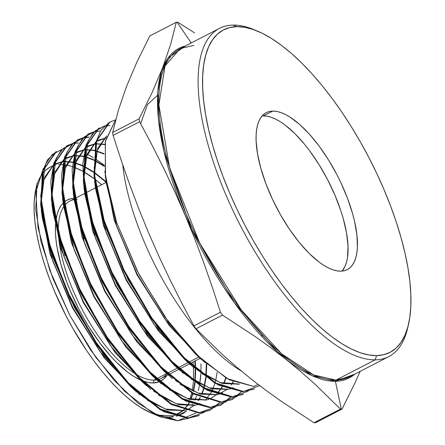 <?xml version="1.0" encoding="UTF-8"?>
<svg xmlns="http://www.w3.org/2000/svg" width="445" height="445" viewBox="0 0 445 445"><rect width="100%" height="100%" fill="white"/><g stroke="black" fill="none" stroke-linecap="round" stroke-linejoin="round"><path stroke-width="0.67" d="M154.003 380.141A99.752 38.815 -117.3 0 1 135.903 374.201A99.752 38.815 62.7 0 0 154.003 380.141L156 379.107L154.003 380.141A99.752 38.815 62.7 0 0 156.818 379.88A99.752 38.815 -117.3 0 1 154.003 380.141L153.08 382.961L154.003 380.141M133.778 372.866A99.752 38.815 -117.3 0 1 58.562 235.867A99.752 38.815 62.7 0 0 133.778 372.866M58.395 232.724A99.752 38.815 -117.3 0 1 63.83 206.536A99.752 38.815 62.7 0 0 58.395 232.724M74.176 198.854L69.893 201.068A99.752 38.815 62.7 0 0 64.369 205.796A99.752 38.815 -117.3 0 1 74.298 199.583M74.938 199.482A99.752 38.815 -117.3 0 1 77.241 199.299M63.769 202.458L66.967 200.189L70.616 198.787L74.087 198.292A101.877 39.644 62.7 0 0 63.819 202.414M63.246 202.959A101.877 39.644 62.7 0 0 55.747 221.96L57.166 214.24L58.846 209.517L61.048 205.579L63.246 202.959M55.558 224.124A101.877 39.644 62.7 0 0 81.485 314.126A101.877 39.644 62.7 0 0 140.598 380.041L133.478 376.209L127.982 372.398L116.635 362.458L110.894 356.423L99.552 342.522L88.761 326.624L83.704 318.114L78.937 309.342L70.455 291.341L66.822 282.286L60.948 264.502L57.105 247.726L55.998 239.916L55.447 232.596L55.558 224.124M142.183 380.709A101.877 39.644 62.7 0 0 153.08 382.961L158.982 381.871A101.877 39.644 62.7 0 1 153.08 382.961L148.636 382.583L142.183 380.709M75.033 198.414L74.743 198.298L75.033 198.414M156.612 378.795L166.703 373.589L156.612 378.795M167.309 373.277L177.405 368.071L167.309 373.277M178.011 367.754L188.107 362.547L178.011 367.754M188.713 362.23L198.809 357.029L188.713 362.23M263.401 115.939A88.294 34.354 62.7 0 0 262.066 116.017L263.401 115.939L272.785 111.1L263.401 115.939L267.256 116.262L271.394 117.358L275.789 119.204L280.389 121.791L285.156 125.095L294.991 133.706L304.914 144.714L309.792 150.989L319.143 164.767L327.659 179.741L335.007 195.344L340.915 210.969L343.251 218.601L346.577 233.141L348.018 246.257L347.506 257.438L346.527 262.166L345.075 266.255L342.055 271.088A88.294 34.354 62.7 0 0 328.627 181.632A88.294 34.354 62.7 0 0 263.401 115.939M340.725 271.161A88.294 34.354 -117.3 0 1 272.512 199.354A88.294 34.354 -117.3 0 1 266.277 112.663A88.294 34.354 -117.3 0 1 272.785 111.1L276.634 111.422L280.778 112.518L285.173 114.365L289.773 116.952L299.418 124.238L309.347 134.095L319.176 146.144L328.527 159.922L337.043 174.902L340.881 182.661L347.539 198.348L352.629 213.761L354.526 221.176L356.923 235.071L357.391 247.275L356.89 252.599L355.911 257.327L354.454 261.415L352.54 264.831L350.187 267.534L347.417 269.503L344.252 270.716L340.725 271.161L336.871 270.838L332.732 269.748L328.338 267.896L323.738 265.309L318.97 262.005L309.136 253.394L299.212 242.386L289.578 229.409L280.6 214.963L272.629 199.599L265.971 183.913L260.876 168.499L257.549 153.959L256.109 140.843L256.12 134.985L256.62 129.662L257.599 124.939L259.051 120.845L260.965 117.43L263.323 114.727L266.093 112.763L269.258 111.545L272.785 111.1A88.294 34.354 -117.3 0 1 340.992 182.906A88.294 34.354 -117.3 0 1 347.228 269.598A88.294 34.354 -117.3 0 1 340.725 271.161M257.861 31.278L254.395 29.821A184.647 71.851 62.7 0 0 233.102 25.104L236.935 26.644A181.465 70.61 -117.3 0 1 257.861 31.278A181.465 70.61 -117.3 0 1 369.511 158.759A181.465 70.61 -117.3 0 1 408.666 323.637A181.465 70.61 -117.3 0 1 376.576 355.616L375.191 359.844A184.647 71.851 62.7 0 0 407.848 327.303L408.666 323.637M157.663 95.202L147.445 104.564L140.665 123.71M157.613 96.432L158.971 95.842M193.441 45.457A1.062 0.962 -91 0 0 193.842 45.357L180.242 48.622L165.034 65.949L158.893 104.925L169.59 167.67L199.644 242.953L241.168 309.809L281.696 353.892L313.664 374.968L335.93 380.097A1.062 0.962 -91 0 0 335.408 381.298L311.789 375.586L277.502 351.967L234.287 302.667L191.756 229.709L164.071 151.739L158.398 118.487L157.875 91.664L161.479 71.701L167.999 58.117L185.493 45.913A185.487 72.179 -117.3 0 0 188.446 222.467A185.487 72.179 -117.3 0 0 335.408 381.298L341.282 409.077A213.378 83.031 62.7 0 0 342.072 409.061L354.904 383.095L360.144 371.358L354.904 383.095L342.072 409.061A213.378 83.031 -117.3 0 1 341.282 409.077A213.378 83.031 -117.3 0 1 340.492 409.089L313.998 422.75A213.378 83.031 62.7 0 0 314.793 422.744L341.282 409.077L314.793 422.744A213.378 83.031 62.7 0 0 315.577 422.722A213.378 83.031 -117.3 0 1 314.793 422.744A213.378 83.031 -117.3 0 1 313.998 422.75L280.951 401.09L265.253 389.837L250.179 378.256L235.75 366.346L221.944 354.114L195.984 328.794L222.478 315.132A213.378 83.031 -117.3 0 1 220.453 312.234L193.959 325.901A213.378 83.031 62.7 0 0 195.984 328.794A213.378 83.031 -117.3 0 1 193.959 325.901L181.821 303.117L170.174 280.05L159.104 256.693L148.674 233.035L138.89 209.061L129.74 184.775L121.168 160.211L113.102 135.402L139.591 121.741A213.378 83.031 -117.3 0 1 139.146 118.821L112.657 132.482A213.378 83.031 62.7 0 0 113.102 135.402A213.378 83.031 -117.3 0 1 112.657 132.482L118.398 110.176L126.419 86.697L136.977 61.905L149.809 35.939L176.298 22.278A213.378 83.031 -117.3 0 1 177.088 22.256L191.244 42.948L177.088 22.256A213.378 83.031 -117.3 0 1 177.878 22.25A213.378 83.031 62.7 0 0 177.088 22.256A213.378 83.031 62.7 0 0 176.298 22.278L170.557 44.583L162.536 68.063L151.979 92.855L139.146 118.821A213.378 83.031 62.7 0 0 139.591 121.741L151.701 144.464L163.315 167.459L174.362 190.76L184.792 214.407L194.587 238.392L203.76 262.722L212.365 287.364L220.453 312.234A213.378 83.031 62.7 0 0 222.478 315.132L255.525 336.793L271.222 348.046L286.296 359.627L300.725 371.536L314.532 383.768L340.492 409.089A213.378 83.031 62.7 0 0 341.282 409.077L335.408 381.298A1.062 0.962 89 0 1 335.93 380.097A184.647 71.851 62.7 0 0 349.536 376.832L388.797 356.579A184.647 71.851 -117.3 0 1 375.191 359.844L335.93 380.097L375.191 359.844A184.647 71.851 -117.3 0 1 232.54 209.678A184.647 71.851 -117.3 0 1 219.502 28.374A184.647 71.851 -117.3 0 1 233.102 25.104A184.647 71.851 -117.3 0 1 256.148 30.577M408.237 325.44A184.647 71.851 -117.3 0 1 388.797 356.579M194.654 32.952L177.878 22.25L194.654 32.952M354.782 374.123A185.487 72.179 -117.3 0 1 335.408 381.298L354.782 374.123M61.288 161.924L60.403 164.628L62.673 164.683A138.99 54.084 62.7 0 0 60.403 164.628L61.382 161.635M193.503 367.559A138.99 54.084 62.7 0 0 193.503 367.503L193.492 380.881M193.447 366.602A138.99 54.084 62.7 0 0 193.085 362.002L193.447 366.602M101.627 184.697A138.99 54.084 62.7 0 0 95.03 179.329L101.627 184.697M94.323 178.795A138.99 54.084 62.7 0 0 83.354 171.586L94.651 179.04M74.265 167.314L82.731 171.242A138.99 54.084 62.7 0 0 72.908 166.831M72.34 166.641A138.99 54.084 62.7 0 0 63.212 164.722L66.472 165.139M196.089 412.916L177.705 420.764L168.522 417.071L177.705 420.764L160.523 416.926L137.956 403.092L114.059 380.214L90.713 350.115L69.72 315.16L52.749 278.153L41.107 242.03L35.717 209.656L37.035 183.718M60.403 164.628A138.99 54.084 62.7 0 0 58.79 164.706L60.403 164.628M53.038 165.868A138.99 54.084 62.7 0 0 42.397 173.778L45.507 170.34L49.873 167.242L53.038 165.868M41.635 174.84A138.99 54.084 62.7 0 0 36.557 186.221M37.157 183.156L35.828 189.125A138.99 54.084 62.7 0 0 65.816 315.41A138.99 54.084 62.7 0 0 151.333 413.055L160.322 416.843M155.655 414.668A138.99 54.084 62.7 0 0 158.904 415.591M254.356 388.941L243.465 391.478L253.745 389.214M258.089 384.435L253.828 386.488L258.089 384.435M199.343 415.407L188.508 417.944L199.31 415.419M77.775 143.251L78.387 142.917L77.775 143.251M219.691 402.38L210.329 410.123L198.876 412.954L209.734 410.407M230.71 397.085L221.326 404.828L209.868 407.659L220.692 405.139L209.868 407.659L210.491 407.359L182.878 398.926L151.139 373.416L119.432 334.306L91.887 286.847L72.079 237.391L62.6 192.635L64.62 158.57L77.775 139.797L83.198 137.7L73.692 142.717L66.833 152.468L62.066 184.514L69.654 229.147L88.605 279.961L116.301 329.65L148.886 371.086L181.821 398.308L210.491 407.359L226.216 401.718M232.39 399.51L220.859 402.369L232.357 399.527M109.96 125.523L104.703 126.057L109.96 125.523M243.387 394.22L231.845 397.074L242.764 394.52M198.748 415.691L187.885 418.244L163.721 411.664L135.942 391.405L103.374 354.209L74.282 307.15L52.616 256.798L41.302 210.185L42.164 172.504L47.448 159.844L55.775 151.934L42.67 170.619L40.667 204.544L50.124 249.139L69.837 298.339L97.277 345.593L128.861 384.524L160.434 409.873L187.885 418.244L188.508 417.944L161.04 409.561L129.456 384.196L97.872 345.259L70.438 298.017L50.724 248.805L41.274 204.222L43.276 170.302L56.376 151.6M67.1 145.687L66.494 146.021L53.344 164.75L51.336 198.759L60.798 243.426L80.567 292.777L108.063 340.125L139.702 379.134L171.353 404.555L198.876 412.954L199.499 412.654L171.976 404.255L140.32 378.829L108.658 339.791L81.151 292.404L61.393 243.07L51.931 198.37L53.962 164.372L67.123 145.671L72.513 143.59L63.023 148.602L56.181 158.298L51.398 190.221L58.951 234.76L77.853 285.484L105.521 335.13L138.072 376.509L170.924 403.643L199.499 412.654L215.208 407.019M72.852 143.513L78.387 142.917L72.852 143.513M83.549 137.616L89.111 137.004L83.549 137.616M88.505 137.344L83.298 137.867L88.505 137.344M77.803 139.78L77.196 140.119L64.024 158.865L61.994 192.913L71.467 237.697L91.27 287.147L118.815 334.612L150.549 373.75L182.283 399.243L209.868 407.659L185.598 401.045L157.691 380.692M87.865 134.229L74.682 153.058L72.663 187.206L82.169 232.067L102.005 281.607L129.617 329.178L161.407 368.377L193.197 393.92L220.859 402.369L221.482 402.069L193.836 393.625L162.036 368.087L130.251 328.894L102.634 281.323L82.776 231.739L73.269 186.867L75.294 152.696L88.511 133.873L93.917 131.781L84.361 136.843L77.513 146.6L72.73 178.701L80.339 223.462L99.363 274.459L127.142 324.277L159.805 365.779L192.785 393.018L221.482 402.069L237.246 396.417M94.262 131.703L99.841 131.097L94.262 131.703M98.623 128.299L85.368 147.134L83.326 181.382L92.849 226.366L112.735 276.034L140.431 323.743L172.287 363.025L204.144 388.618L231.845 397.074L232.474 396.773L204.778 388.324L172.927 362.747L141.076 323.487L113.38 275.794L93.483 226.138L83.944 181.148L85.952 146.878L99.174 127.993M242.837 391.784L218.417 385.125L190.343 364.65L157.413 327.042L127.993 279.449L106.082 228.519L94.64 181.365L95.514 143.24L100.859 130.429L109.286 122.414L96.025 141.321L93.995 175.63L103.552 220.737L123.482 270.499L151.222 318.292L183.162 357.669L215.085 383.312L242.837 391.784L243.465 391.478L215.68 382.995L183.718 357.302L151.795 317.919L124.06 270.126L104.13 220.331L94.596 175.269L96.637 140.982L109.887 122.086L115.311 119.978M241.112 370.874A152.546 59.357 -117.3 0 1 122.737 164.856A152.546 59.357 62.7 0 0 241.112 370.874M115.772 119.549L105.281 141.649L105.56 177.483L116.657 222.522L137.255 271.033L164.817 316.868L196 354.292L226.939 378.523L253.828 386.488L229.353 379.819L201.212 359.287L168.199 321.579L138.712 273.859L116.746 222.784L105.293 175.514L105.409 140.943L115.772 119.549M201.023 363.843L200.912 372.888L201.023 363.843M200.517 378.228L200.873 373.644L199.549 385.114L200.517 378.228M198.286 390.771L199.432 385.743L198.286 390.771M196.529 396.217L194.771 400.272L196.529 396.217M191.801 405.312L192.54 404.216L191.801 405.312M176.331 416.242L186.422 411.174L183.101 413.5L176.292 416.253M173.266 416.82L168.522 417.071L173.266 416.82M315.577 422.722L342.072 409.061L315.577 422.722M139.146 118.821L112.657 132.482L118.398 110.176L126.419 86.697L136.977 61.905L149.809 35.939L176.298 22.278L170.557 44.583L162.536 68.063L151.979 92.855L139.146 118.821M220.453 312.234L193.959 325.901L181.821 303.117L170.174 280.05L159.104 256.693L148.674 233.035L138.89 209.061L129.74 184.775L121.168 160.211L113.102 135.402L139.591 121.741L151.701 144.464L163.315 167.459L174.362 190.76L184.792 214.407L194.587 238.392L203.76 262.722L212.365 287.364L220.453 312.234M340.492 409.089L313.998 422.75L280.951 401.09L265.253 389.837L250.179 378.256L235.75 366.346L221.944 354.114L195.984 328.794L222.478 315.132L255.525 336.793L271.222 348.046L286.296 359.627L300.725 371.536L314.532 383.768L340.492 409.089M193.453 45.457L180.242 48.622A184.647 71.851 62.7 0 0 193.28 229.932A184.647 71.851 62.7 0 0 335.93 380.097L349.536 376.832M236.935 26.644L229.687 27.562L223.184 30.06L217.488 34.104L212.649 39.661L208.716 46.675L205.724 55.085L203.71 64.798L202.686 75.733L202.664 87.782L203.649 100.82L205.623 114.732L208.571 129.378L212.465 144.619L217.266 160.306L222.928 176.292L229.403 192.418L236.618 208.538L244.511 224.486L252.999 240.111L262.01 255.269L271.45 269.804L281.229 283.587L291.252 296.476L301.426 308.352L311.656 319.098L321.83 328.61L331.864 336.804L341.66 343.59L351.111 348.908L360.144 352.707L368.655 354.949L376.576 355.616L383.818 354.698L390.326 352.201L396.022 348.157L400.862 342.6L404.794 335.586L407.781 327.181L409.801 317.463L410.824 306.527L410.841 294.484L409.862 281.44L407.887 267.528L404.939 252.882L401.045 237.641L396.245 221.955L390.577 205.968L384.107 189.843L376.893 173.722L369 157.775L360.511 142.15L351.5 126.992L342.06 112.457L332.281 98.673L322.258 85.785L312.084 73.909L301.855 63.162L291.675 53.65L281.641 45.457L271.851 38.67L262.394 33.353L253.366 29.554L244.85 27.312L236.935 26.644L233.102 25.104A184.647 71.851 62.7 0 0 225.437 193.786A184.647 71.851 62.7 0 0 375.191 359.844L376.576 355.616A181.465 70.61 -117.3 0 1 229.403 192.418A181.465 70.61 -117.3 0 1 236.935 26.644M193.436 381.604L192.229 390.732M191.723 393.057L189.831 399.198M183.101 410.084L177.894 413.989L174.134 415.558M173.316 415.797L172.171 416.069M151.417 413.088L140.614 407.392L133.116 402.191L125.434 395.922L117.636 388.63L109.804 380.403L102.011 371.308L94.329 361.435L86.842 350.877L72.707 328.132L66.205 316.167L54.635 291.603L49.679 279.249L45.34 267.006L41.663 254.991L38.682 243.315L36.423 232.101L34.91 221.443L34.159 211.453L34.176 202.23L34.955 193.853L35.845 189.042M38.787 179.975L41.802 174.596M53.606 165.685L54.857 165.334M159.638 381.604L163.999 378.773L166.764 375.58A101.877 39.644 62.7 0 1 159.638 381.604M75.311 198.275L74.738 198.275A101.877 39.644 62.7 0 1 75.311 198.275M166.825 373.705A99.752 38.815 -117.3 0 1 157.597 379.724A99.752 38.815 62.7 0 0 161.351 378.372L168.093 374.896M204.995 362.692L169.211 325.556L136.977 274.81L114.137 219.958L104.803 171.281L114.137 219.958L136.977 274.81L169.211 325.556L204.995 362.692M161.396 139.146L162.953 140.32L161.396 139.146M239.455 384.13L222.322 383.529L202.041 373.772L222.322 383.529L239.455 384.13M194.098 368.032L158.398 330.98L126.235 280.344L103.446 225.626L94.134 177.06L103.446 225.626L126.235 280.344L158.398 330.98L194.098 368.032M94.101 168.238L97.733 148.352L106.55 135.986L97.733 148.352L94.101 168.238M238.487 383.801L237.869 384.363L238.487 383.801M183.207 373.366L147.579 336.398L115.489 285.879L92.755 231.283L83.471 182.834L92.755 231.283L115.489 285.879L147.579 336.398L183.207 373.366M83.438 174.017L87.07 154.198L95.875 141.872L87.07 154.198L83.438 174.017M96.509 141.421L106.032 138.017L98.562 140.203L96.509 141.421M233.102 381.638L231.189 384.753M227.484 389.086L218.3 394.476L222.094 392.929M217.483 394.709L200.422 394.131L180.225 384.424L200.422 394.131L217.483 394.709M172.315 378.712L136.771 341.832L104.753 291.43L82.069 236.957L72.808 188.624L82.069 236.957L104.753 291.43L136.771 341.832L172.315 378.712M72.774 179.808L76.401 160.044L85.195 147.757L76.401 160.044L72.774 179.808M85.835 147.306L95.347 143.919L87.86 146.105L85.835 147.306M95.886 143.869L104.825 144.603L95.886 143.869M225.715 377.822L223.696 383.568L225.715 377.822M222.088 386.911L216.876 393.986L222.088 386.911M207.309 399.76L211.08 398.225L215.842 394.954M161.413 384.041L125.952 347.25L94.006 296.971L71.384 242.631L62.139 194.415L71.384 242.631L94.006 296.971L125.952 347.25L161.413 384.041M62.111 185.654L65.732 165.907L74.515 153.642L65.732 165.907L62.111 185.654M75.155 153.191L84.667 149.826L77.152 152.006L75.155 153.191M85.206 149.776L94.145 150.527L85.206 149.776M94.69 150.655L104.08 154.053L94.69 150.655M150.516 389.381L115.133 352.668L83.26 302.5L60.687 248.282L51.475 200.183L60.687 248.282L83.26 302.5L115.133 352.668L150.516 389.381M51.448 191.445L55.063 171.753L63.835 159.527L55.063 171.753L51.448 191.445M64.475 159.082L73.987 155.733L66.45 157.914L64.475 159.082M74.526 155.683L83.465 156.451L74.526 155.683M84.01 156.579L93.411 160L84.01 156.579M94.001 160.283L104.375 166.402L94.001 160.283M139.624 394.715L104.319 358.097L72.524 308.046L50.001 253.962L40.812 205.979L50.001 253.962L72.524 308.046L104.319 358.097L139.624 394.715M40.784 197.235L44.4 177.599L53.161 165.418L44.4 177.599L40.784 197.235M53.795 164.973L63.301 161.635L55.747 163.816L53.795 164.973M63.841 161.591L72.785 162.375L63.841 161.591M73.336 162.503L82.742 165.952L73.336 162.503M83.332 166.235L93.723 172.393L83.332 166.235M94.39 172.855L106.205 182.339L94.39 172.855M194.86 361.09L195.238 368.182L194.86 361.09M195.26 369.033L194.793 381.838L195.26 369.033M194.715 382.533L193.258 391.188L194.715 382.533M192.641 393.597L190.627 399.415L192.641 393.597M183.868 409.834L189.053 402.731L186.956 406.146M178.445 413.911L174.206 415.586L183.613 410.268L178.445 413.911L183.474 410.218L178.239 414.017M173.533 415.869L172.271 416.175L173.533 415.869M43.404 168.288L35.784 192.157L38.014 227.629L49.818 270.376L69.837 315.377L95.753 357.302L124.533 391.205L152.891 413.199L177.705 420.764L189.081 418.189M104.297 165.262L95.38 158.843M93.5 157.658L87.387 154.237M61.799 149.503L52.31 154.51L45.501 164.194L40.734 196.067L48.294 240.556L67.178 291.164L94.763 340.642L127.214 381.877L159.989 408.949L188.508 417.944L204.205 412.309M104.62 125.874L95.046 130.964L88.177 140.742L83.393 172.933L91.025 217.772L110.071 268.841L137.933 318.815L170.674 360.417L203.727 387.712L232.474 396.773L248.271 391.111M243.465 391.478L259.257 385.832M147.479 400.389L167.565 410.029L184.519 410.579M185.337 410.34L189.047 408.827L194.476 404.933M198.131 400.628L200.066 397.452M201.652 394.131L203.665 388.34M203.821 387.767L205.757 377.299M205.829 376.609L206.319 363.838M158.414 395.082L178.528 404.733L195.505 405.289M196.323 405.05L200.066 403.526M169.3 389.742L189.47 399.426L206.497 399.999M191.15 379.112L211.381 388.83L228.469 389.42M229.286 389.186L233.113 387.628M198.314 356.556L166.08 320.656L137.271 274.359L116.156 224.747L105.838 179.407L106.272 183.095L116.901 226.983L137.327 274.476L164.795 318.915L195.572 354.07L198.314 356.556M261.96 334.735L262.01 336.709M239.265 384.068L220.075 382.494L197.307 369.945L220.075 382.494L239.265 384.068M187.428 361.896L155.272 326.09L126.53 279.905L105.465 230.41L95.174 185.187L95.603 188.858L106.21 232.64L126.586 280.016L153.987 324.349L184.692 359.421L187.428 361.896M94.457 173.684L97.322 150.471L106.516 136.109L97.322 150.471L94.457 173.684M238.62 383.846L238.086 384.324L238.62 383.846M228.285 389.358L209.133 387.801L186.405 375.28L209.133 387.801L228.285 389.358M176.548 367.247L144.464 331.525L115.783 285.445L94.774 236.067L84.505 190.95L84.934 194.621L95.519 238.292L115.845 285.557L143.179 329.784L173.811 364.772L176.548 367.247M83.788 179.452L86.658 156.306L95.836 141.994L86.658 156.306L83.788 179.452M96.487 141.51L98.974 139.986L106.071 137.844L96.487 141.51M222.511 392.713L218.15 394.426L227.618 389.13M217.299 394.648L198.186 393.102L175.502 380.608L198.186 393.102L217.299 394.648M165.712 372.643L133.684 336.999L105.059 291.008L84.077 241.724L73.837 196.696L74.271 200.384L84.823 243.949L105.103 291.097L132.371 335.219L162.931 370.123L165.712 372.643M73.125 185.237L75.995 162.147L85.162 147.885L75.995 162.147L73.125 185.237M85.807 147.401L88.271 145.893L95.391 143.746L85.807 147.401M95.931 143.691L104.864 144.308L95.931 143.691M226.016 378L223.991 383.64L226.016 378M222.328 387.017L217.021 394.036L222.328 387.017M216.053 394.915L211.492 398.014L207.164 399.716M206.313 399.938L187.239 398.409L164.6 385.943L187.239 398.409L206.313 399.938M154.793 377.955L122.848 342.394L94.301 296.52L73.38 247.37L63.173 202.464L63.602 206.146L74.131 249.606L94.362 296.637L121.563 340.653L152.051 375.474L154.793 377.955M62.461 191.061L65.326 168.004L74.482 153.77L65.326 168.004L62.461 191.061M75.127 153.286L77.569 151.795L84.706 149.654L75.127 153.286M85.251 149.598L94.184 150.232L85.251 149.598M94.729 150.354L104.091 153.653L94.729 150.354M217.154 372.32L215.647 380.798M215.564 381.148L215.152 382.689M214.991 383.256L211.57 391.822M211.314 392.29L206.018 399.321M205.618 399.699L205.039 400.211M195.327 405.228L176.292 403.71L153.697 391.272M143.907 383.301L112.04 347.823L83.56 302.066L62.689 253.033L52.504 208.238L52.933 211.909L63.44 255.263L83.615 302.177L110.755 346.088L141.171 380.825L143.907 383.301M51.798 196.84L54.657 173.845L63.802 159.655L54.657 173.845L51.798 196.84M64.447 159.177L66.861 157.697L74.026 155.555L64.447 159.177M74.565 155.5L83.504 156.156L74.565 155.5M84.049 156.278L93.422 159.599L84.049 156.278M94.012 159.877L104.336 165.885L94.012 159.877M206.741 364.199L206.196 376.87M206.118 377.555L204.127 387.945M203.966 388.518L201.941 394.209M200.306 397.563L198.387 400.639M194.615 404.983L189.464 408.61L185.192 410.296M184.341 410.518L165.351 409.011L142.795 396.606M133.027 388.652L101.232 353.258L72.819 307.606L51.998 258.69L41.836 214.006L42.264 217.677L52.744 260.92L72.874 307.718L99.947 351.522L130.29 386.177L133.027 388.652M41.135 202.62L43.994 179.685L53.127 165.54L43.994 179.685L41.135 202.62M53.773 165.062L56.159 163.604L63.346 161.463L53.773 165.062M63.885 161.407L72.83 162.075L63.885 161.407M73.375 162.203L82.753 165.546L73.375 162.203M83.343 165.824L93.684 171.87L83.343 165.824M94.346 172.326L106.21 181.76L94.346 172.326M195.272 360.878L195.667 368.549L195.272 360.878M195.683 369.4L195.155 382.099L195.683 369.4M195.077 382.789L193.586 391.333L195.077 382.789M192.946 393.775L190.922 399.488L192.946 393.775M187.212 406.157L189.292 402.842L184.013 409.889M173.355 415.808L157.207 415.168L173.355 415.808M231.439 384.764L233.341 381.743M160.523 125.412L159.099 124.7M231.845 397.074L207.47 390.426L179.441 369.984L146.577 332.437L117.219 284.928L95.364 234.115L83.966 187.084L82.831 163.632L86.013 145.076L93.305 132.393L104.358 126.13M241.335 391.789L232.062 399.666M84.361 238.848L73.297 192.846L72.157 169.567L75.266 151.161L82.47 138.434L93.372 132.109M230.315 397.085L221.02 404.978M63.602 206.146L62.623 198.553L61.499 175.286L64.67 156.796L71.945 144.158L82.948 137.944M64.859 255.597L51.965 204.383L50.836 181.065L53.99 162.681L61.249 150.06L72.251 143.846M168.522 417.071L163.02 416.537L157.207 415.168M74.782 198.542L84.884 193.336M85.49 193.019L95.592 187.812M96.198 187.495L106.299 182.289M254.384 388.93L253.761 389.23M210.329 410.123L209.701 410.424M221.343 404.822L220.714 405.122M243.37 394.226L242.748 394.526M56.398 151.589L55.792 151.923M88.505 133.878L87.899 134.212M99.207 127.976L98.601 128.31M109.909 122.069L109.303 122.408M180.242 48.622L219.502 28.374M168.7 374.584L178.79 369.378M179.402 369.061L189.492 363.86M190.104 363.543L200.194 358.336M55.747 163.816L56.159 163.604M66.45 157.914L66.861 157.697M77.152 152.006L77.569 151.795M87.86 146.105L88.271 145.893M98.562 140.203L98.974 139.986M42.264 217.677L41.285 210.079M130.29 386.177L135.464 390.96M52.933 211.909L51.954 204.316M141.171 380.825L146.338 385.604M152.051 375.474L157.669 380.67M74.271 200.384L73.291 192.791M162.931 370.123L168.549 375.319M84.934 194.621L83.955 187.028M173.811 364.772L178.985 369.556M95.603 188.858L94.624 181.265M184.692 359.421L189.859 364.199M106.272 183.095L105.293 175.497M195.572 354.07L201.19 359.271"/></g></svg>
